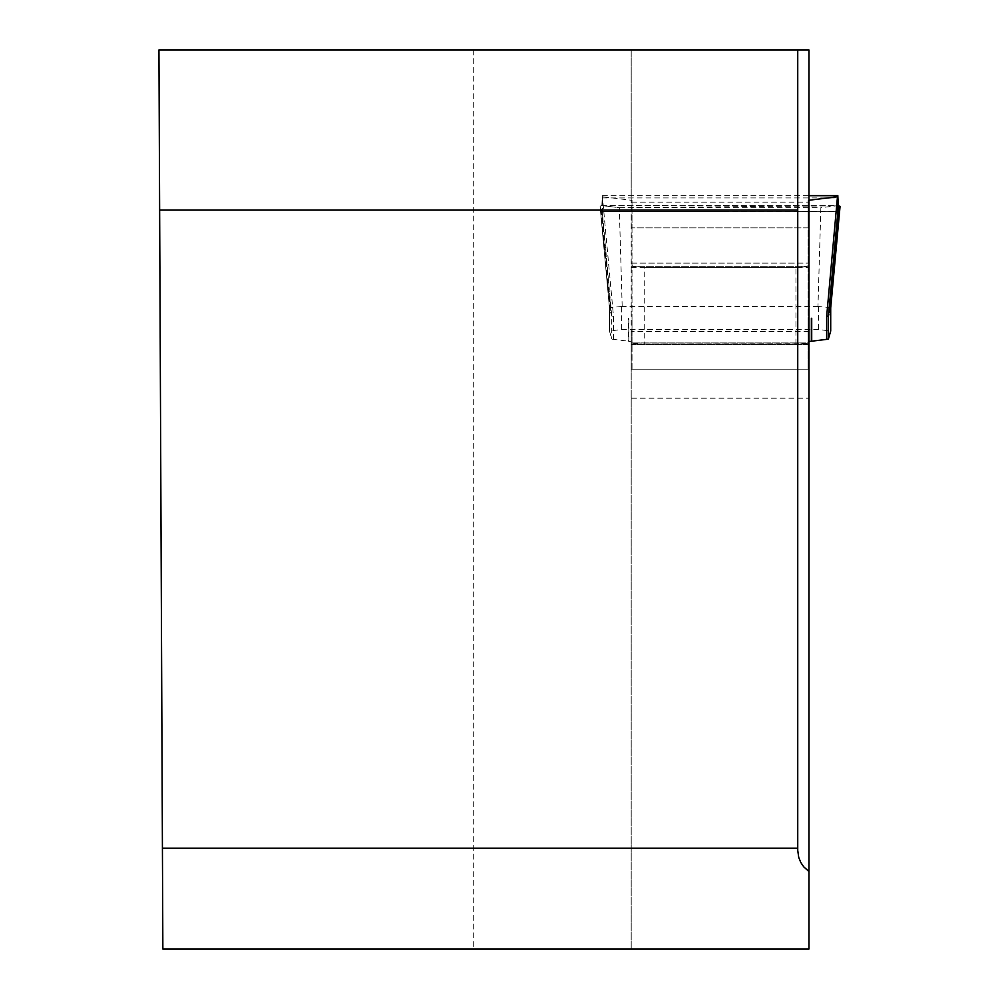 <?xml version="1.0" encoding="UTF-8"?>
<svg xmlns="http://www.w3.org/2000/svg" width="999" height="999" viewBox="0 0 999 999"><rect width="100%" height="100%" fill="white"/><g stroke="black" fill="none" stroke-linecap="round" stroke-linejoin="round"><path stroke-width="0.75" stroke-dasharray="5 3.75" d="M631.206 227.884L631.206 202.123L808.953 202.123L808.953 344.031L808.953 342.944L631.206 342.944L631.206 227.884L808.953 227.884M808.953 331.568L631.206 331.568L631.206 369.18L631.206 343.032L808.953 343.032L808.953 398.201L631.206 398.201L631.206 949.05L162.862 949.05L158.941 49.95L631.206 49.95L631.206 949.05L808.953 949.05L808.953 398.201M631.206 331.568L631.206 398.201M808.953 202.123L808.953 49.95L631.206 49.95L631.206 202.123M473.276 49.95L473.276 949.05M797.739 49.95L797.739 850.374M797.739 210.077L159.64 210.077M797.739 848.176L162.425 848.176M631.206 267.332L808.953 267.332M631.206 369.18L808.953 369.18M631.206 344.031L808.953 344.031M622.19 306.568L619.28 207.667L601.248 205.519L600.112 206.418L609.49 308.192L610.639 312.212L601.61 211.413L602.322 195.642L613.498 316.458L611.713 315.959L611.288 314.448L602.459 214.373L602.659 196.766L632.017 200.337L632.017 227.884L808.154 227.884L808.154 200.337L808.953 200.237M838.636 211.338L601.61 211.413L600.112 206.418M632.017 227.884L632.017 319.33M808.154 265.197L807.467 266.333L632.704 266.333A12.2 1.486 180 0 0 644.218 267.332L644.218 344.031A12.2 1.486 180 0 1 632.704 343.032L808.154 343.194L808.154 227.884M644.218 344.031L795.953 344.031A12.2 1.486 180 0 0 807.467 343.032L808.154 343.194L808.129 369.18L632.03 369.18L632.017 350.274M609.465 308.104L609.465 331.019L621.628 329.483L818.531 329.483L830.693 331.019M818.493 306.568L621.665 306.568M644.218 267.332L795.953 267.332A12.2 1.486 180 0 0 807.467 266.333M632.704 266.333L632.017 265.197M632.03 369.18L632.03 342.245A12.2 1.486 0 0 0 632.017 342.17L628.796 341.233A12.2 1.486 0 0 0 628.458 341.196L628.458 318.281M609.465 331.019L611.713 338.873A6.106 0.749 0 0 0 613.498 339.373L628.458 341.196M808.154 342.17L808.154 319.255L808.129 342.245A12.2 1.486 0 0 1 808.154 342.17L808.953 341.533M808.129 342.245L808.129 369.18M601.248 205.519L838.186 205.519M838.523 211.338L601.523 211.338L600.112 206.418L601.248 205.519L619.28 207.667L820.878 207.667L817.969 306.568M838.91 205.519L820.878 207.667M808.154 341.633L808.154 200.337M830.693 307.617L818.531 306.518M610.639 312.212L611.288 314.448M601.823 212.125L602.459 214.373M628.796 341.233L628.796 318.319M632.017 200.337L632.017 341.633M632.017 342.17L632.03 350.274M632.03 342.245L632.03 319.33M621.628 306.518L609.465 307.617L609.465 330.969M619.28 207.667L838.198 205.806M631.206 266.333L808.953 266.333M631.206 263.137L808.953 263.137M631.206 344.443L808.953 344.443M602.347 195.692L808.953 195.692M602.16 197.939L837.999 197.939M601.972 205.732L838.186 205.732M632.017 263.137L808.154 263.137M808.154 344.443L632.017 344.443M621.628 329.483L621.628 306.568M818.531 306.568L818.531 329.483M795.953 344.031L795.953 267.332M610.127 310.427L601.336 210.652M602.572 214.76L611.713 315.959L611.713 338.873M613.498 339.373L613.498 316.458M602.322 195.642L808.953 195.642M601.573 211.451L838.586 211.451M632.442 342.944L807.729 342.944M600.112 206.356L609.465 307.867"/><path stroke-width="1.5" d="M797.739 49.95L808.953 49.95L808.953 949.05L162.862 949.05L158.941 49.95L797.739 49.95L797.739 850.374L798.725 857.404L800.711 862.349L803.683 866.782L808.953 871.553M797.739 210.077L159.64 210.077M797.739 848.176L162.425 848.176M808.953 195.692L837.811 195.692L837.512 196.766L808.953 200.237M837.811 195.692L838.548 211.413L829.52 312.212L830.669 308.192L840.047 206.418L838.186 205.519M838.636 211.338L840.047 206.418M811.712 318.281L811.712 341.196L826.66 339.373A6.106 0.749 0 0 0 828.446 338.873L830.693 331.019L830.693 308.104M811.712 341.196A12.2 1.486 0 0 0 811.363 341.233L808.953 341.533M837.512 196.766L837.587 214.76L838.348 212.125M837.699 214.373L829.52 312.212M828.87 314.448L828.446 315.959L826.66 316.458L826.66 339.373M837.474 196.766L826.66 316.458M811.363 318.319L811.363 341.233M838.198 205.806L840.047 206.418L838.523 211.338M838.823 210.652L830.032 310.427M828.446 338.873L828.446 315.959L837.587 214.76M808.953 195.642L837.836 195.642M830.706 307.617L830.706 330.969M840.059 206.356L830.706 307.867"/></g></svg>

